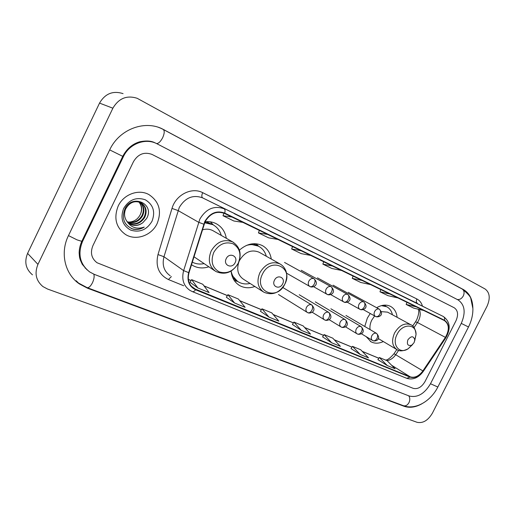 <?xml version="1.0" encoding="UTF-8"?>
<svg xmlns="http://www.w3.org/2000/svg" width="515" height="515" viewBox="0 0 515 515"><rect width="100%" height="100%" fill="white"/><g stroke="black" fill="none" stroke-linecap="round" stroke-linejoin="round"><path stroke-width="0.77" d="M370.24 313.506L367.35 318.07L364.755 326.471M366.229 336.681L370.948 341.754C374.663 343.711 378.795 343.64 383.334 341.554M231.093 271.07C231.776 277.662 234.628 282.49 239.642 285.561C244.31 288.123 249.382 288.439 254.874 286.495M191.49 264.723L192.533 265.386C197.528 268.186 202.942 268.669 208.768 266.841M271.276 259.045C270.291 252.839 267.285 248.333 262.257 245.539C254.59 242.063 246.981 243.595 239.43 250.129M397.11 317.317C396.544 312.142 394.342 308.491 390.505 306.367C386.302 304.346 381.686 304.796 376.658 307.713M226.31 238.297C225.164 231.679 221.843 226.832 216.332 223.755C212.882 221.971 209.122 221.315 205.041 221.785M118.186 206.052C113.519 218.115 115.978 227.604 125.563 234.525C136.031 241.117 151.648 235.522 157.12 223.587C161.974 211.189 159.238 201.52 148.899 194.573C138.696 188.767 123.581 194.252 118.186 206.052C113.519 218.115 115.978 227.604 125.563 234.525C136.031 241.117 151.648 235.522 157.12 223.587C161.974 211.189 159.238 201.52 148.899 194.573C138.696 188.767 123.581 194.252 118.186 206.052M434.023 355.421L438.02 349.466L434.023 355.421M205.086 221.688C210.126 213.384 216.609 210.635 224.527 213.435L444.445 320.594C449.254 324.25 449.576 329.851 445.404 337.377L422.892 370.903C418.959 376.169 414.736 378.152 410.217 376.838L194.078 288.587C188.934 284.988 187.241 279.69 189.011 272.699L205.086 221.688M204.77 221.54L188.67 272.628C186.752 280.752 189.05 286.462 195.552 289.765L410.075 377.122C414.704 378.461 419.036 376.433 423.066 371.032L445.572 337.518C449.865 329.748 449.511 323.999 444.516 320.272L224.701 213.081C216.583 210.204 209.94 213.023 204.77 221.54M418.367 304.146L425.957 307.88M400.136 295.192L392.127 291.258M372.815 281.769L364.324 277.591M245.256 219.087L234.312 213.712M280.244 236.282L270.008 231.248M313.036 252.395L303.438 247.676M343.833 267.53L334.814 263.094M455.975 320.787C458.556 314.755 457.97 310.41 454.217 307.758L151.996 154.41C144.245 151.622 138.078 154.03 133.482 161.639L92.9 245.681C90.086 252.749 91.464 258.44 97.026 262.747L413.21 388.342C417.729 389.43 421.669 387.164 425.023 381.544L455.975 320.787C458.556 314.755 457.97 310.41 454.217 307.758L151.996 154.41C144.245 151.622 138.078 154.03 133.482 161.639L92.9 245.681C90.086 252.749 91.464 258.44 97.026 262.747L413.21 388.342C417.729 389.43 421.669 387.164 425.023 381.544L455.975 320.787M351.018 348.584L360.249 354.494L368.521 357.88L360.712 349.769L352.498 346.357L351.011 348.597M377.888 359.65L387.274 365.56L395.089 368.766L387.113 360.712L379.343 357.494L377.881 359.663M260.416 311.272L268.952 317.092L278.853 321.148L271.778 312.882L261.974 308.813L260.403 311.292M226.355 297.245L234.563 303L245.114 307.326L238.374 299.028L227.933 294.696L226.343 297.258M190.041 282.291L197.85 287.962L209.122 292.584L202.781 284.267L191.644 279.645L190.029 282.304M322.583 336.874L331.621 342.765L340.389 346.357L332.78 338.181L324.083 334.576L322.57 336.887M301.249 330.321L310.551 334.132L303.187 325.911L293.962 322.081L292.423 324.476L301.249 330.321L293.962 322.081M332.51 266.049L322.866 264.118L323.735 261.774M341.561 270.459L331.866 268.482L322.866 264.118M301.101 250.747L291.651 248.996L292.552 246.582M310.732 255.44L301.217 253.631L291.651 248.996M267.646 234.447L258.427 232.902L259.367 230.411M277.913 239.449L268.611 237.833L258.427 232.902M231.93 217.04L222.995 215.734L223.974 213.184M242.9 222.383L233.868 220.999L222.995 215.734M362.051 280.443L352.254 278.358L353.09 276.079M370.568 284.595L360.738 282.471L352.254 278.358M389.881 294.001L379.973 291.786L380.778 289.565M397.921 297.921L387.982 295.668L379.973 291.786M416.152 306.805L406.155 304.468L406.927 302.311M423.748 310.506L413.725 308.137L406.155 304.468M268.952 317.092L261.974 308.813M234.563 303L227.933 294.696M197.85 287.962L191.644 279.645M331.621 342.765L324.083 334.576M360.249 354.494L352.498 346.357M387.274 365.56L379.343 357.494M430.476 383.778L461.266 323.394C465.908 312.618 464.878 304.809 458.176 299.981L156.47 143.505C144.992 137.82 129.252 143.904 123.394 156.663L82.529 241.438C77.52 254.062 79.922 264.24 89.726 271.978L94.271 274.353L409.296 396.029C417.44 397.921 424.502 393.833 430.476 383.778M487.061 306.2C490.473 298.307 489.817 292.565 485.091 288.986L137.19 98.301C126.832 94.998 118.727 98.301 112.882 108.202L37.943 264.388C34.338 273.311 35.992 280.701 42.906 286.559L47.541 289.037L417.06 422.3C422.937 423.517 428.049 420.465 432.413 413.139L487.061 306.2M123.066 93.64C112.997 90.428 105.15 93.582 99.537 103.103L27.591 253.386C24.128 261.981 25.756 269.133 32.477 274.843M472.867 307.912C472.558 299.183 469.423 293.074 463.461 289.591L161.813 128.641C143.698 120.034 118.939 129.696 109.682 149.897L68.431 235.67C59.817 253 64.961 274.192 79.413 283.939L87.556 288.22L404.082 406.271C409.58 408.163 415.515 407.339 421.888 403.786M85.078 267.961L85.574 268.341M140.228 214.71L140.228 214.71C137.621 219.577 133.636 222.029 128.267 222.081M140.299 202.395C144.168 206.039 144.902 210.564 142.501 215.972C138.838 221.753 133.829 223.768 127.469 222.029M139.996 202.273C143.653 205.923 144.303 210.371 141.947 215.618C138.393 221.263 133.494 223.323 127.257 221.785M126.986 221.45L129.973 224.083C134.331 226.304 138.599 225.853 142.79 222.725L146.582 218.527C155.24 203.805 131.962 193.331 124.913 208.897C121.443 218.643 124.166 225.39 133.095 229.149C136.984 229.96 140.698 229.272 144.239 227.076C136.984 229.548 131.235 227.669 126.986 221.45C124.302 217.697 123.858 213.545 125.647 209C129.529 202.311 134.679 200.238 141.091 202.781C146.17 206.257 147.38 211.124 144.721 217.388C140.608 223.697 135.162 225.544 128.383 222.944M141.181 202.826C145.719 206.406 146.717 211.137 144.168 217.034C140.164 223.207 134.827 225.107 128.145 222.725M142.79 222.725C138.471 225.77 134.061 226.13 129.555 223.793L129.143 223.542M139.056 201.964C142.082 205.588 142.494 209.792 140.305 214.568C142.333 209.863 141.837 205.64 138.812 201.899M123.606 208.498C120.098 218.18 122.435 225.383 130.63 230.102C139.642 232.851 146.762 229.909 151.996 221.283C155.53 211.877 153.303 204.713 145.327 199.794C136.288 196.769 129.046 199.666 123.606 208.498M144.239 227.076C140.035 229.523 135.715 229.993 131.28 228.499M235.143 262.631C238.619 256.155 229.304 251.912 226.227 258.646C222.763 265.199 232.136 269.306 235.143 262.631M213.48 230.978L212.888 230.643C209.631 228.963 206.109 228.712 202.311 229.896M221.263 235.419C219.873 230.572 217.066 226.986 212.85 224.662L204.609 222.75M212.708 224.585L204.79 222.319M192.295 262.141C195.88 263.97 199.762 264.478 203.921 263.654M193.968 256.753L214.646 270.71M210.487 221.849L211.897 223.446M282.638 283.855C285.973 277.669 277.45 273.78 274.482 280.212C271.16 286.475 279.729 290.228 282.638 283.855M259.373 252.376L258.942 252.131C251.204 249.202 244.728 251.977 239.52 260.461L238.966 261.678M266.307 256.258C265.064 251.726 262.528 248.404 258.678 246.292C254.893 244.374 250.754 244.104 246.273 245.501M258.318 246.099L250.226 244.168M231.782 275.01L237.486 281.325M231.113 271.057C232.13 275.995 234.602 279.639 238.516 281.982C242.024 283.932 245.874 284.422 250.065 283.437M238.851 261.987C236.417 269.706 238.001 275.486 243.582 279.317L262.991 291.657M258.717 246.312L256.103 243.801M414.105 342.604L414.787 339.849C413.5 335.786 411.202 335.774 407.886 339.823C406.593 344.535 407.925 346.286 411.884 345.089L414.105 342.604M414.684 340.956L416.043 334.512C416.435 323.472 402.324 323.143 397.091 334.357C391.464 344.67 399.428 354.719 408.144 348.777C403.11 351.243 399.363 351.52 396.904 349.595C392.121 346.138 391.349 340.608 394.567 333.018C399.247 325.332 404.623 322.545 410.7 324.675L387.557 312.148L381.345 311.633M374.624 315.959L371.798 320.079C370.208 323.311 369.635 326.484 370.06 329.581M392.411 314.774C391.587 311.028 389.707 308.35 386.771 306.753L381.403 305.633M386.771 306.753L382.973 305.292M378.074 339.044L378.737 338.831M445.404 337.377L417.446 322.499L418.502 320.697C420.472 316.564 420.742 312.817 419.3 309.457M414.009 327.598L417.446 322.499L415.502 321.849L412.657 326.059M183.688 285.748L168.424 279.542C158.807 274.701 155.33 266.371 157.989 254.565L172.004 208.421C175.77 194.805 191.773 186.765 202.678 192.668L416.867 298.964C415.978 301.069 416.21 302.595 417.568 303.535L202.627 197.869C193.048 194.419 185.258 197.625 179.259 207.487L163.97 256.734C161.922 265.038 164.002 271.366 170.195 275.731M416.867 298.964C419.558 300.348 421.405 302.685 422.422 305.974M195.552 289.765C194.406 291.31 193.331 291.921 192.32 291.599L189.919 290.37C183.546 285.889 181.447 279.304 183.63 270.626L199.878 219.049C206.18 208.691 214.266 205.279 224.134 208.813C225.132 209.476 225.319 210.899 224.701 213.081M203.721 224.18L198.603 222.261L178.055 210.551L172.004 208.421M410.075 377.122L406.728 378.313C413.03 380.167 418.573 377.83 423.349 371.315L423.33 371.347M423.066 371.032L423.349 371.315L445.778 337.911M157.989 254.565L163.97 256.734L183.63 270.626L188.67 272.628M445.572 337.518L445.823 337.846C450.979 328.628 450.155 321.508 443.338 316.5M444.516 320.272C444.902 318.47 444.49 317.208 443.293 316.474L202.627 197.869C201.539 197 201.558 195.262 202.678 192.668M171.353 276.587L168.424 279.542M410.217 376.838L391.619 365.264M386.894 360.629C390.338 360.14 393.306 358.131 395.797 354.603L398.655 350.355M422.892 370.903L393.988 353.728C390.344 357.996 387.538 360.114 385.574 360.075M195.719 289.417L191.22 286.128M188.381 279.471L191.078 280.585M204.075 285.96L227.373 295.604M239.745 300.721L261.42 309.689M273.22 314.568L293.421 322.924M304.693 327.591L323.549 335.394M334.338 339.855L351.977 347.149M362.309 351.423L378.828 358.26M461.974 288.921L462.155 289.012C464.253 290.473 464.633 292.784 463.3 295.925C461.659 298.713 459.631 299.891 457.204 299.473M163.062 129.362L462.155 289.012C467.845 293.589 470.749 296.859 470.871 298.816L472.892 308.549C472.989 314.787 471.521 320.929 468.496 326.974L461.266 323.394M437.84 387.029L430.495 383.746M468.496 326.974L437.802 387.1C430.849 400.96 415.708 410.333 403.367 405.691C405.562 406.296 407.429 405.286 408.968 402.666C410.159 399.981 410.062 397.689 408.672 395.784M78.512 283.057L87.099 287.628C88.786 287.975 90.576 286.346 92.462 282.748C94.084 279.136 94.528 276.272 93.794 274.16M68.476 235.587L77.038 239.861L81.795 241.335L81.949 241.007M109.682 149.891L123.394 156.663M160.674 128.196L163.204 129.426C164.697 130.688 164.53 133.437 162.689 137.653C160.629 141.548 158.594 143.518 156.586 143.556M27.591 253.386L37.943 264.388M99.537 103.103L112.882 108.202M462.071 288.966L463.461 289.591M403.052 405.575L404.082 406.271M86.855 287.537L87.556 288.22M163.133 129.394L164.201 129.806M81.969 240.969L82.529 241.438M238.226 263.255C241.619 254.558 239.9 248.069 233.063 243.795C225.255 241.278 218.836 244.116 213.802 252.324C210.416 261.26 212.232 267.781 219.242 271.888C227.038 274.167 233.366 271.289 238.226 263.255M233.707 242.539L232.754 241.973C224.109 238.657 216.924 241.638 211.208 250.914C207.635 259.875 209.187 266.738 215.869 271.508C225.036 275.345 232.503 272.596 238.271 263.268C241.96 254.146 240.119 247.052 232.754 241.973L212.888 230.643M213.216 224.862L206.264 221.675M284.827 284.113C293.949 267.407 270.716 256.431 262.47 274.109C253.419 291.393 277.057 301.397 284.827 284.113C288.052 276.6 286.321 271.534 285.477 269.957C284.254 267.291 282.4 265.27 279.915 263.892C271.997 260.918 265.322 263.86 259.888 272.712C256.399 281.319 257.732 287.827 263.892 292.23C272.396 295.7 279.375 292.996 284.834 284.119M232.935 278.132L237.647 281.441M258.672 246.292L253.528 243.704M411.884 345.089L408.144 348.777L412.663 344.509M384.512 305.131L385.902 306.296L384.126 305.157M313.931 278.699C311.897 278.049 310.185 278.873 308.8 281.177C307.828 283.553 308.176 285.323 309.85 286.488L310.133 286.63C311.659 287.08 313.056 286.192 314.33 283.965C315.38 281.486 315.244 279.735 313.931 278.699L314.047 278.763C320.15 284.962 312.483 288.149 310.133 286.63L309.85 286.488M331.087 286.694C329.124 286.07 327.456 286.887 326.098 289.147C325.132 291.484 325.461 293.215 327.077 294.348L327.353 294.483C328.898 294.947 330.295 294.084 331.557 291.902C332.587 289.462 332.426 287.731 331.087 286.694L331.203 286.752C337.228 293.087 329.587 295.893 327.353 294.483L313.603 286.694M347.677 294.419C345.777 293.82 344.155 294.632 342.816 296.852C341.863 299.157 342.166 300.85 343.73 301.945L344.001 302.08C345.559 302.55 346.956 301.713 348.198 299.569C349.209 297.174 349.035 295.456 347.677 294.419L347.786 294.477C353.734 300.747 346.196 303.451 344.001 302.08L330.688 294.58M363.719 301.893C361.878 301.314 360.3 302.118 358.981 304.307C358.041 306.573 358.324 308.234 359.837 309.296L360.101 309.425C361.672 309.908 363.069 309.097 364.298 306.985C365.29 304.629 365.096 302.936 363.719 301.893L363.822 301.945C369.706 308.253 362.225 310.725 360.101 309.425L347.219 302.202M379.246 309.129C377.463 308.569 375.924 309.367 374.63 311.524C373.697 313.744 373.961 315.373 375.429 316.41L375.68 316.532C377.263 317.021 378.66 316.236 379.877 314.163C380.849 311.845 380.637 310.165 379.246 309.129L379.343 309.174C385.156 315.521 377.74 317.768 375.68 316.532L363.204 309.573M311.543 304.841C309.528 304.243 307.835 305.086 306.457 307.365C305.511 309.644 305.826 311.35 307.404 312.489L307.873 312.727C309.361 313.152 310.712 312.296 311.936 310.159C312.972 307.706 312.843 305.936 311.543 304.841L311.762 304.951C317.562 311.227 310.172 314.06 307.873 312.727L307.404 312.489M328.576 312.322C326.626 311.742 324.971 312.579 323.626 314.82C322.686 317.066 322.982 318.734 324.508 319.834L324.965 320.066C326.471 320.504 327.823 319.673 329.027 317.575C330.044 315.161 329.896 313.41 328.576 312.322L328.782 312.425C334.518 318.727 327.192 321.328 324.965 320.066L324.508 319.834M328.956 312.528L299.228 294.741M345.044 319.551C343.151 318.997 341.548 319.821 340.222 322.03C339.295 324.238 339.572 325.873 341.046 326.941L341.49 327.167C343.009 327.611 344.361 326.806 345.552 324.746C346.55 322.371 346.383 320.639 345.044 319.551L345.237 319.641C350.908 325.982 343.647 328.364 341.49 327.167L341.046 326.941M345.391 319.738L315.296 301.867M360.976 326.542C359.148 326.014 357.577 326.832 356.277 329.001C355.356 331.177 355.614 332.78 357.05 333.817L357.481 334.035C359.013 334.493 360.365 333.701 361.536 331.679C362.521 329.343 362.335 327.63 360.976 326.542L361.157 326.632C366.777 333.005 359.567 335.168 357.481 334.035L357.05 333.817M376.401 333.314C374.63 332.799 373.098 333.611 371.817 335.748C370.909 337.892 371.148 339.469 372.538 340.473L372.963 340.685C374.502 341.149 375.853 340.383 377.012 338.394C377.978 336.095 377.772 334.402 376.401 333.314L376.574 333.398C382.13 339.803 374.984 341.754 372.963 340.685L372.538 340.473M370.324 341.374L370.948 341.754M238.2 284.615L239.642 285.561M191.503 264.684L192.533 265.386M416.757 319.718L415.573 321.74M192.32 291.599L406.728 378.313M194.078 288.587L192.501 287.434M188.374 279.407L191.104 280.54M204.011 285.877L227.405 295.552M239.675 300.631L261.446 309.644M273.15 314.485L293.447 322.879M304.616 327.501L323.581 335.349M334.254 339.765L352.002 347.11M362.225 351.339L378.853 358.221M394.033 353.67L396.814 349.543M416.77 319.693C418.689 314.839 419.216 311.35 418.367 309.238M87.093 269.886L82.258 264.317L80.282 259.966C79.754 257.803 79.529 258.504 79.149 252.833C79.226 248.945 80.102 245.114 81.795 241.335L122.75 156.348C126.651 148.893 132.246 144.058 139.539 141.837C146.337 140.447 151.59 140.833 155.298 143.003M403.367 405.691L87.099 287.628M151.661 154.255L151.996 154.41M76.149 280.726L79.413 283.939M158.491 127.353L161.813 128.641M154.049 142.462L155.24 142.977M129.555 223.793L129.973 224.083M212.064 224.225L212.85 224.662M213.365 224.946L210.32 221.823M258.942 252.131L279.915 263.892M257.848 245.835L258.678 246.292M237.866 281.583L234.209 280.405M414.787 339.849L416.043 334.512C415.438 328.988 413.654 325.705 410.7 324.675M378.313 338.58L396.518 349.37M367.33 337.338L366.41 337.022M284.525 262.438L314.047 278.763M286.475 273.13L309.721 286.411M301.243 270.266L331.203 286.752M317.433 277.843L347.786 294.477M333.115 285.188L363.822 301.945M348.32 292.308L379.343 309.174M282.722 287.434L311.762 304.951M278.518 294.516L307.21 312.367M312.154 312.225L324.334 319.731M329.091 319.641L340.891 326.845M330.868 308.775L361.157 326.632M345.481 326.806L356.908 333.733M345.971 315.47L376.574 333.398M361.337 333.739L372.409 340.396"/></g></svg>
